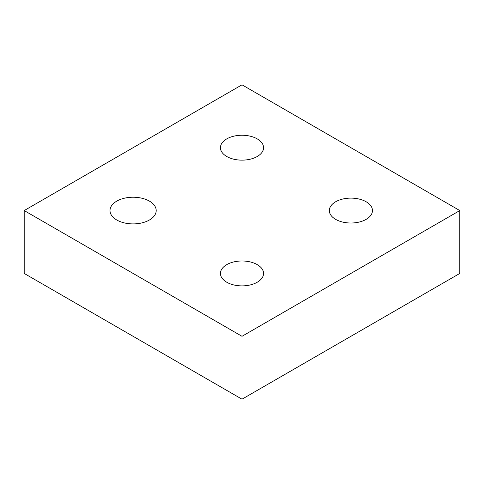<?xml version="1.0" encoding="UTF-8"?>
<svg xmlns="http://www.w3.org/2000/svg" width="484" height="484" viewBox="0 0 484 484"><rect width="100%" height="100%" fill="white"/><g stroke="black" fill="none" stroke-linecap="round" stroke-linejoin="round"><path stroke-width="0.73" d="M116.765 219.996A23.099 13.34 180 0 1 110.001 210.564A23.099 13.34 180 0 1 124.261 198.24A23.099 13.34 180 0 1 149.435 201.132A23.099 13.34 180 0 1 156.199 210.564A23.099 13.34 180 0 1 141.939 222.888A23.099 13.34 180 0 1 116.765 219.996M226.754 282.239A21.562 12.451 180 0 1 220.438 273.436A21.562 12.451 180 0 1 233.748 261.935A21.562 12.451 180 0 1 257.246 264.633A21.562 12.451 180 0 1 263.562 273.436A21.562 12.451 180 0 1 250.252 284.937A21.562 12.451 180 0 1 226.754 282.239M335.654 219.367A21.562 12.451 180 0 1 329.338 210.564A21.562 12.451 180 0 1 342.648 199.063A21.562 12.451 180 0 1 366.146 201.761A21.562 12.451 180 0 1 372.462 210.564A21.562 12.451 180 0 1 359.152 222.065A21.562 12.451 180 0 1 335.654 219.367M226.754 156.495A21.562 12.451 180 0 1 220.438 147.693A21.562 12.451 180 0 1 233.748 136.192A21.562 12.451 180 0 1 257.246 138.89A21.562 12.451 180 0 1 263.562 147.693A21.562 12.451 180 0 1 250.252 159.194A21.562 12.451 180 0 1 226.754 156.495M242 336.307L24.2 210.564L242 84.815L459.8 210.564L242 336.307L242 399.185L24.2 273.436L24.2 210.564M242 399.185L459.8 273.436L459.8 210.564"/></g></svg>

